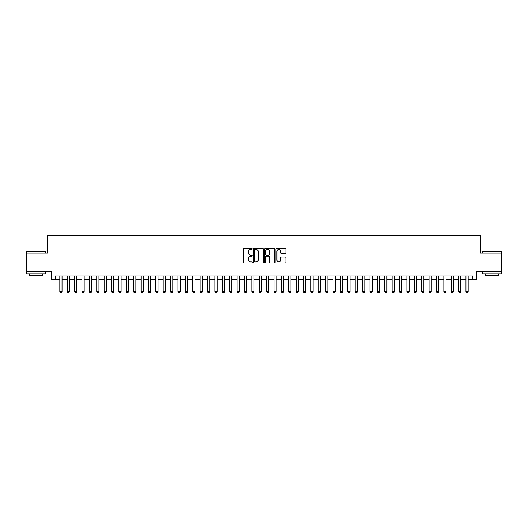 <?xml version="1.0" encoding="UTF-8"?>
<svg xmlns="http://www.w3.org/2000/svg" width="528" height="528" viewBox="0 0 528 528"><rect width="100%" height="100%" fill="white"/><g stroke="black" fill="none" stroke-linecap="round" stroke-linejoin="round"><path stroke-width="0.79" d="M252.186 248.952A0.508 0.508 0 0 0 251.678 248.444L243.976 248.444A0.726 0.726 0 0 0 243.25 249.17L243.25 262.218A0.726 0.726 0 0 0 243.976 262.944L251.678 262.944A0.508 0.508 0 0 0 252.186 262.436A0.508 0.508 0 0 0 251.678 261.928L250.681 261.928A2.317 2.317 0 0 1 248.365 259.604L248.365 258.522A2.317 2.317 0 0 1 250.681 256.199L251.678 256.199A0.508 0.508 0 0 0 252.186 255.691A0.508 0.508 0 0 0 251.678 255.182L250.681 255.182A2.317 2.317 0 0 1 248.365 252.866L248.365 251.777A2.317 2.317 0 0 1 250.681 249.46L251.678 249.46A0.508 0.508 0 0 0 252.186 248.952M285.186 253.552A0.726 0.726 0 0 0 285.905 252.826L285.905 249.17A0.726 0.726 0 0 0 285.186 248.444L276.632 248.444A0.726 0.726 0 0 0 275.906 249.17L275.906 262.218A0.726 0.726 0 0 0 276.632 262.944L285.186 262.944A0.726 0.726 0 0 0 285.905 262.218L285.905 257.796A0.726 0.726 0 0 0 285.186 257.07L281.523 257.07A0.726 0.726 0 0 0 280.797 257.796L280.797 259.987A1.94 1.94 0 0 1 278.857 261.928A1.94 1.94 0 0 1 276.923 259.987L276.923 251.401A1.94 1.94 0 0 1 278.857 249.46A1.94 1.94 0 0 1 280.797 251.401L280.797 252.826A0.726 0.726 0 0 0 281.523 253.552L285.186 253.552M55.387 279.695L55.387 275.999L472.613 275.999L472.613 279.695L476.309 279.695L476.309 271.57L501.6 271.57L501.6 253.11L480.368 253.11L480.368 235.382L47.632 235.382L47.632 253.11L26.4 253.11L26.4 271.57L51.691 271.57L51.691 279.695L59.816 279.695M263.366 249.17A0.726 0.726 0 0 0 262.64 248.444L254.087 248.444A0.726 0.726 0 0 0 253.361 249.17L253.361 262.218A0.726 0.726 0 0 0 254.087 262.944L262.64 262.944A0.726 0.726 0 0 0 263.366 262.218L263.366 249.17M265.36 248.444L273.913 248.444A0.726 0.726 0 0 1 274.639 249.17L274.639 262.218A0.726 0.726 0 0 1 273.913 262.944L270.25 262.944A0.726 0.726 0 0 1 269.524 262.218L269.524 256.925A0.726 0.726 0 0 0 268.805 256.199L266.376 256.199A0.726 0.726 0 0 0 265.65 256.925L265.65 262.436A0.508 0.508 0 0 1 265.142 262.944A0.508 0.508 0 0 1 264.634 262.436L264.634 249.17A0.726 0.726 0 0 1 265.36 248.444M62.033 279.695L67.201 279.695M69.412 279.695L74.587 279.695M76.798 279.695L81.972 279.695M84.183 279.695L89.351 279.695M91.568 279.695L96.736 279.695M98.954 279.695L104.122 279.695M106.339 279.695L111.507 279.695M113.725 279.695L118.892 279.695M121.11 279.695L126.278 279.695M128.495 279.695L133.663 279.695M135.874 279.695L141.049 279.695M143.26 279.695L148.434 279.695M150.645 279.695L155.813 279.695M158.03 279.695L163.198 279.695M165.416 279.695L170.584 279.695M172.801 279.695L177.969 279.695M180.187 279.695L185.354 279.695M187.572 279.695L192.74 279.695M194.951 279.695L200.125 279.695M202.336 279.695L207.511 279.695M209.722 279.695L214.889 279.695M217.107 279.695L222.275 279.695M224.492 279.695L229.66 279.695M231.878 279.695L237.046 279.695M239.263 279.695L244.431 279.695M246.649 279.695L251.816 279.695M254.034 279.695L259.202 279.695M261.413 279.695L266.587 279.695M268.798 279.695L273.966 279.695M276.184 279.695L281.351 279.695M283.569 279.695L288.737 279.695M290.954 279.695L296.122 279.695M298.34 279.695L303.508 279.695M305.725 279.695L310.893 279.695M313.111 279.695L318.278 279.695M320.489 279.695L325.664 279.695M327.875 279.695L333.049 279.695M335.26 279.695L340.428 279.695M342.646 279.695L347.813 279.695M350.031 279.695L355.199 279.695M357.416 279.695L362.584 279.695M364.802 279.695L369.97 279.695M372.187 279.695L377.355 279.695M379.566 279.695L384.74 279.695M386.951 279.695L392.126 279.695M394.337 279.695L399.505 279.695M401.722 279.695L406.89 279.695M409.108 279.695L414.275 279.695M416.493 279.695L421.661 279.695M423.878 279.695L429.046 279.695M431.264 279.695L436.432 279.695M438.649 279.695L443.817 279.695M446.028 279.695L451.202 279.695M453.413 279.695L458.588 279.695M460.799 279.695L465.967 279.695M468.184 279.695L472.613 279.695M254.885 249.46A0.508 0.508 0 0 0 254.377 249.968L254.377 261.419A0.508 0.508 0 0 0 254.885 261.928L255.935 261.928A2.317 2.317 0 0 0 258.258 259.604L258.258 251.777A2.317 2.317 0 0 0 255.935 249.46L254.885 249.46M269.524 251.434A1.94 1.94 0 0 0 267.59 249.493A1.94 1.94 0 0 0 265.65 251.434L265.65 254.463A0.726 0.726 0 0 0 266.376 255.182L268.805 255.182A0.726 0.726 0 0 0 269.524 254.463L269.524 251.434M62.033 275.999L62.033 291.654L61.479 292.618L60.37 292.618L59.816 291.654L59.816 275.999M59.816 291.654L62.033 291.654M26.994 251.262L45.23 251.48L26.994 251.262M36.003 273.788L26.77 273.788L26.77 271.94L45.23 271.94L45.23 273.788L36.003 273.788M42.649 273.788L42.649 275.484L29.357 275.484L29.357 273.788M482.988 251.262L501.23 251.48L482.988 251.262M491.997 273.788L482.77 273.788L482.77 271.94L501.23 271.94L501.23 273.788L491.997 273.788M498.643 273.788L498.643 275.484L485.351 275.484L485.351 273.788M69.412 275.999L69.412 291.654L68.864 292.618L67.756 292.618L67.201 291.654L67.201 275.999M67.201 291.654L69.412 291.654M76.798 275.999L76.798 291.654L76.243 292.618L75.141 292.618L74.587 291.654L74.587 275.999M74.587 291.654L76.798 291.654M84.183 275.999L84.183 291.654L83.629 292.618L82.52 292.618L81.972 291.654L81.972 275.999M81.972 291.654L84.183 291.654M91.568 275.999L91.568 291.654L91.014 292.618L89.905 292.618L89.351 291.654L89.351 275.999M89.351 291.654L91.568 291.654M98.954 275.999L98.954 291.654L98.399 292.618L97.291 292.618L96.736 291.654L96.736 275.999M96.736 291.654L98.954 291.654M106.339 275.999L106.339 291.654L105.785 292.618L104.676 292.618L104.122 291.654L104.122 275.999M104.122 291.654L106.339 291.654M113.725 275.999L113.725 291.654L113.17 292.618L112.061 292.618L111.507 291.654L111.507 275.999M111.507 291.654L113.725 291.654M121.11 275.999L121.11 291.654L120.556 292.618L119.447 292.618L118.892 291.654L118.892 275.999M118.892 291.654L121.11 291.654M128.495 275.999L128.495 291.654L127.941 292.618L126.832 292.618L126.278 291.654L126.278 275.999M126.278 291.654L128.495 291.654M135.874 275.999L135.874 291.654L135.32 292.618L134.218 292.618L133.663 291.654L133.663 275.999M133.663 291.654L135.874 291.654M143.26 275.999L143.26 291.654L142.705 292.618L141.603 292.618L141.049 291.654L141.049 275.999M141.049 291.654L143.26 291.654M150.645 275.999L150.645 291.654L150.091 292.618L148.982 292.618L148.434 291.654L148.434 275.999M148.434 291.654L150.645 291.654M158.03 275.999L158.03 291.654L157.476 292.618L156.367 292.618L155.813 291.654L155.813 275.999M155.813 291.654L158.03 291.654M165.416 275.999L165.416 291.654L164.861 292.618L163.753 292.618L163.198 291.654L163.198 275.999M163.198 291.654L165.416 291.654M172.801 275.999L172.801 291.654L172.247 292.618L171.138 292.618L170.584 291.654L170.584 275.999M170.584 291.654L172.801 291.654M180.187 275.999L180.187 291.654L179.632 292.618L178.523 292.618L177.969 291.654L177.969 275.999M177.969 291.654L180.187 291.654M187.572 275.999L187.572 291.654L187.018 292.618L185.909 292.618L185.354 291.654L185.354 275.999M185.354 291.654L187.572 291.654M194.951 275.999L194.951 291.654L194.403 292.618L193.294 292.618L192.74 291.654L192.74 275.999M192.74 291.654L194.951 291.654M202.336 275.999L202.336 291.654L201.782 292.618L200.68 292.618L200.125 291.654L200.125 275.999M200.125 291.654L202.336 291.654M209.722 275.999L209.722 291.654L209.167 292.618L208.058 292.618L207.511 291.654L207.511 275.999M207.511 291.654L209.722 291.654M217.107 275.999L217.107 291.654L216.553 292.618L215.444 292.618L214.889 291.654L214.889 275.999M214.889 291.654L217.107 291.654M224.492 275.999L224.492 291.654L223.938 292.618L222.829 292.618L222.275 291.654L222.275 275.999M222.275 291.654L224.492 291.654M231.878 275.999L231.878 291.654L231.323 292.618L230.215 292.618L229.66 291.654L229.66 275.999M229.66 291.654L231.878 291.654M239.263 275.999L239.263 291.654L238.709 292.618L237.6 292.618L237.046 291.654L237.046 275.999M237.046 291.654L239.263 291.654M246.649 275.999L246.649 291.654L246.094 292.618L244.985 292.618L244.431 291.654L244.431 275.999M244.431 291.654L246.649 291.654M254.034 275.999L254.034 291.654L253.48 292.618L252.371 292.618L251.816 291.654L251.816 275.999M251.816 291.654L254.034 291.654M261.413 275.999L261.413 291.654L260.858 292.618L259.756 292.618L259.202 291.654L259.202 275.999M259.202 291.654L261.413 291.654M268.798 275.999L268.798 291.654L268.244 292.618L267.142 292.618L266.587 291.654L266.587 275.999M266.587 291.654L268.798 291.654M276.184 275.999L276.184 291.654L275.629 292.618L274.52 292.618L273.966 291.654L273.966 275.999M273.966 291.654L276.184 291.654M283.569 275.999L283.569 291.654L283.015 292.618L281.906 292.618L281.351 291.654L281.351 275.999M281.351 291.654L283.569 291.654M290.954 275.999L290.954 291.654L290.4 292.618L289.291 292.618L288.737 291.654L288.737 275.999M288.737 291.654L290.954 291.654M298.34 275.999L298.34 291.654L297.785 292.618L296.677 292.618L296.122 291.654L296.122 275.999M296.122 291.654L298.34 291.654M305.725 275.999L305.725 291.654L305.171 292.618L304.062 292.618L303.508 291.654L303.508 275.999M303.508 291.654L305.725 291.654M313.111 275.999L313.111 291.654L312.556 292.618L311.447 292.618L310.893 291.654L310.893 275.999M310.893 291.654L313.111 291.654M320.489 275.999L320.489 291.654L319.942 292.618L318.833 292.618L318.278 291.654L318.278 275.999M318.278 291.654L320.489 291.654M327.875 275.999L327.875 291.654L327.32 292.618L326.218 292.618L325.664 291.654L325.664 275.999M325.664 291.654L327.875 291.654M335.26 275.999L335.26 291.654L334.706 292.618L333.597 292.618L333.049 291.654L333.049 275.999M333.049 291.654L335.26 291.654M342.646 275.999L342.646 291.654L342.091 292.618L340.982 292.618L340.428 291.654L340.428 275.999M340.428 291.654L342.646 291.654M350.031 275.999L350.031 291.654L349.477 292.618L348.368 292.618L347.813 291.654L347.813 275.999M347.813 291.654L350.031 291.654M357.416 275.999L357.416 291.654L356.862 292.618L355.753 292.618L355.199 291.654L355.199 275.999M355.199 291.654L357.416 291.654M364.802 275.999L364.802 291.654L364.247 292.618L363.139 292.618L362.584 291.654L362.584 275.999M362.584 291.654L364.802 291.654M372.187 275.999L372.187 291.654L371.633 292.618L370.524 292.618L369.97 291.654L369.97 275.999M369.97 291.654L372.187 291.654M379.566 275.999L379.566 291.654L379.018 292.618L377.909 292.618L377.355 291.654L377.355 275.999M377.355 291.654L379.566 291.654M386.951 275.999L386.951 291.654L386.397 292.618L385.295 292.618L384.74 291.654L384.74 275.999M384.74 291.654L386.951 291.654M394.337 275.999L394.337 291.654L393.782 292.618L392.68 292.618L392.126 291.654L392.126 275.999M392.126 291.654L394.337 291.654M401.722 275.999L401.722 291.654L401.168 292.618L400.059 292.618L399.505 291.654L399.505 275.999M399.505 291.654L401.722 291.654M409.108 275.999L409.108 291.654L408.553 292.618L407.444 292.618L406.89 291.654L406.89 275.999M406.89 291.654L409.108 291.654M416.493 275.999L416.493 291.654L415.939 292.618L414.83 292.618L414.275 291.654L414.275 275.999M414.275 291.654L416.493 291.654M423.878 275.999L423.878 291.654L423.324 292.618L422.215 292.618L421.661 291.654L421.661 275.999M421.661 291.654L423.878 291.654M431.264 275.999L431.264 291.654L430.709 292.618L429.601 292.618L429.046 291.654L429.046 275.999M429.046 291.654L431.264 291.654M438.649 275.999L438.649 291.654L438.095 292.618L436.986 292.618L436.432 291.654L436.432 275.999M436.432 291.654L438.649 291.654M446.028 275.999L446.028 291.654L445.48 292.618L444.371 292.618L443.817 291.654L443.817 275.999M443.817 291.654L446.028 291.654M453.413 275.999L453.413 291.654L452.859 292.618L451.757 292.618L451.202 291.654L451.202 275.999M451.202 291.654L453.413 291.654M460.799 275.999L460.799 291.654L460.244 292.618L459.136 292.618L458.588 291.654L458.588 275.999M458.588 291.654L460.799 291.654M468.184 275.999L468.184 291.654L467.63 292.618L466.521 292.618L465.967 291.654L465.967 275.999M465.967 291.654L468.184 291.654M26.77 253.11L26.77 251.48M30.98 271.94L30.98 271.57M41.019 271.94L41.019 271.57M45.23 253.11L45.23 251.48M482.77 253.11L482.77 251.48M486.981 271.94L486.981 271.57M497.02 271.94L497.02 271.57M501.23 253.11L501.23 251.48"/></g></svg>
